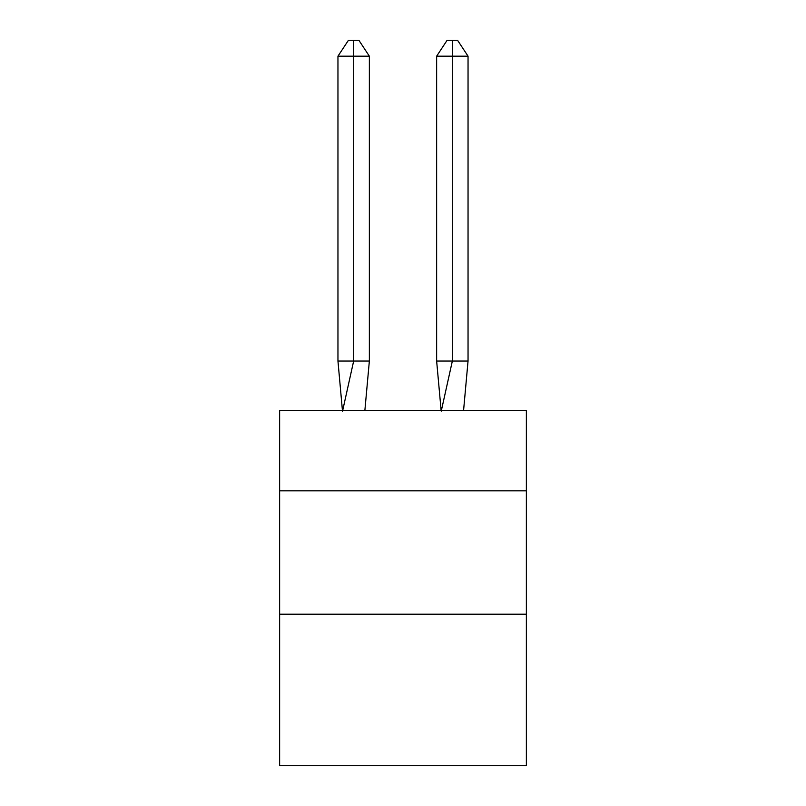 <?xml version="1.0" encoding="UTF-8"?>
<svg xmlns="http://www.w3.org/2000/svg" width="806" height="806" viewBox="0 0 806 806"><rect width="100%" height="100%" fill="white"/><g stroke="black" fill="none" stroke-linecap="round" stroke-linejoin="round"><path stroke-width="1.21" d="M279.632 490.834L526.368 490.834L526.368 410.405L279.632 410.405L279.632 765.7L526.368 765.7L526.368 614.202L279.632 614.202M526.368 614.202L526.368 490.834M364.876 410.405L369.36 361.058L369.36 56.178L353.653 56.178L353.653 361.058L369.36 361.058L359.929 361.058M353.653 40.3L353.653 361.058L337.956 361.058L342.419 410.405L337.956 361.058L342.419 410.405L337.956 361.058L342.419 410.405L337.956 361.058L342.419 410.405L337.956 361.058L342.419 410.405L337.956 361.058L342.419 410.405L337.956 361.058L342.419 410.405L337.956 361.058L337.956 56.178L348.424 40.3L358.892 40.3L369.36 56.178M452.347 56.178L452.347 40.3L457.576 40.3L468.044 56.178L452.347 56.178L452.347 40.3L452.347 56.178L452.347 40.3L452.347 56.178L452.347 40.3L452.347 56.178L452.347 40.3L452.347 56.178L452.347 40.3L452.347 56.178L452.347 40.3L452.347 56.178L452.347 40.3L452.347 56.178L436.64 56.178L436.64 361.058L452.347 361.058L452.347 56.178M337.956 56.178L353.653 56.178L353.653 361.058L353.653 56.178L353.653 361.058L353.653 56.178L353.653 361.058L353.653 56.178L353.653 361.058L353.653 56.178L353.653 361.058L353.653 56.178L353.653 361.058L353.653 56.178L353.653 361.058L342.55 411.141M337.956 361.058L342.419 410.405M436.64 56.178L447.108 40.3L452.347 40.3M468.044 56.178L468.044 361.058L452.347 361.058L441.245 411.141M441.124 410.405L436.64 361.058M468.044 361.058L463.581 410.405"/></g></svg>
